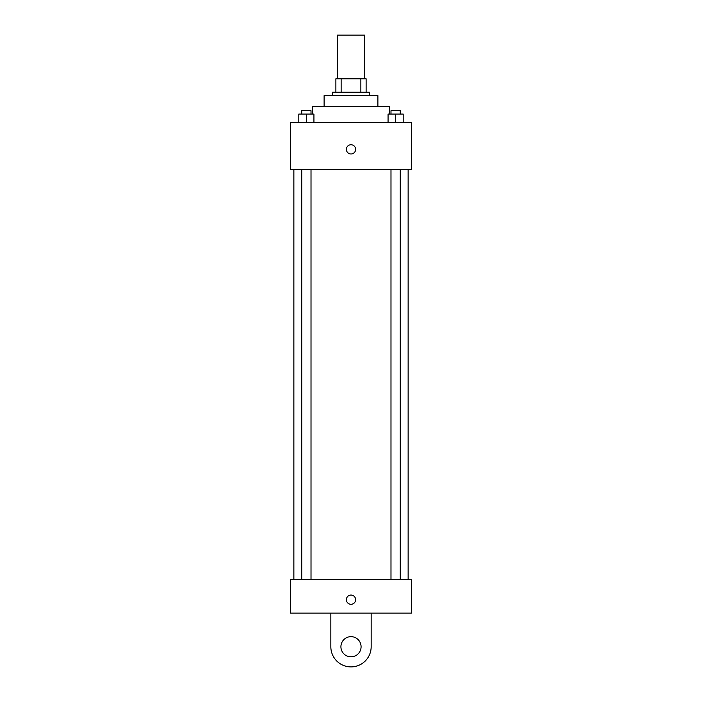 <?xml version="1.0" encoding="UTF-8"?>
<svg xmlns="http://www.w3.org/2000/svg" width="702" height="702" viewBox="0 0 702 702"><rect width="100%" height="100%" fill="white"/><g stroke="black" fill="none" stroke-linecap="round" stroke-linejoin="round"><path stroke-width="1.05" d="M364.443 78.791L364.443 35.1L337.557 35.1L337.557 78.791M341.137 92.234L341.137 78.791L335.881 78.791L335.881 92.234L335.881 78.791M341.137 78.791L366.119 78.791L366.119 92.234M360.863 92.234L360.863 78.791M332.52 95.595L332.52 92.234L369.48 92.234L369.48 95.595M324.113 106.511L324.113 95.595L377.887 95.595L377.887 106.511M312.355 114.075L312.355 106.511L389.645 106.511L389.645 114.075M290.505 122.473L411.495 122.473L411.495 169.524L290.505 169.524L290.505 122.473M351 153.984A4.624 4.624 0 0 1 346.999 147.051A4.624 4.624 0 0 1 355.001 147.051A4.624 4.624 0 0 1 351 153.984M290.505 579.527L411.495 579.527L411.495 613.127L290.505 613.127L290.505 579.527L411.495 579.527M388.066 122.473L388.066 114.075L403.194 114.075L403.194 122.473L403.194 114.075M395.63 122.473L395.63 114.075M400.263 114.075L400.263 110.714L390.988 110.714L390.988 114.075M298.806 122.473L298.806 114.075L313.934 114.075L313.934 122.473L313.934 114.075M306.37 122.473L306.37 114.075M311.012 114.075L311.012 110.714L301.737 110.714L301.737 114.075M346.376 599.683A4.624 4.624 0 0 1 353.308 595.682A4.624 4.624 0 0 1 353.308 603.685A4.624 4.624 0 0 1 346.376 599.683M371.165 613.127L371.165 646.735A20.165 20.165 0 0 1 351 666.9A20.165 20.165 0 0 1 330.835 646.735L330.835 613.127M351 656.818A10.082 10.082 0 0 1 342.269 641.698A10.082 10.082 0 0 1 359.731 641.698A10.082 10.082 0 0 1 351 656.818M408.134 579.527L408.134 169.524M293.866 579.527L293.866 169.524M390.988 169.524L390.988 579.527M400.263 169.524L400.263 579.527M311.012 579.527L311.012 169.524M301.737 579.527L301.737 169.524"/></g></svg>
